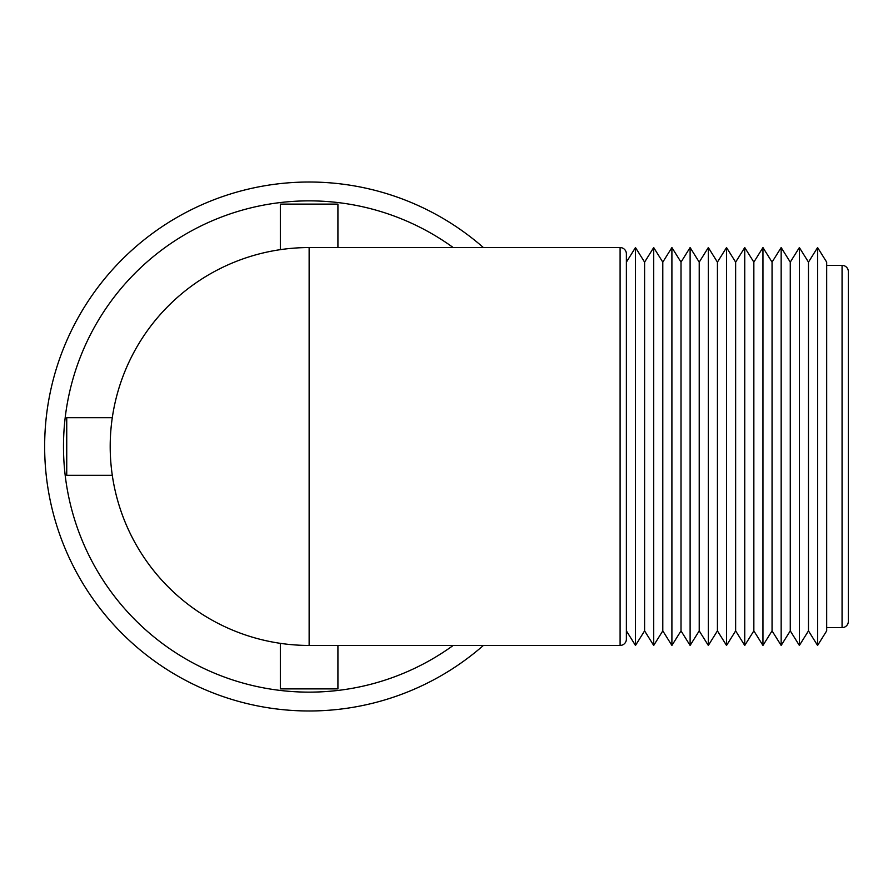 <?xml version="1.0" encoding="UTF-8"?>
<svg xmlns="http://www.w3.org/2000/svg" width="893" height="893" viewBox="0 0 893 893"><rect width="100%" height="100%" fill="white"/><g stroke="black" fill="none" stroke-linecap="round" stroke-linejoin="round"><path stroke-width="1.34" d="M626.384 262.129L635.481 247.562L635.481 645.438L644.59 630.871L653.698 645.438L653.698 247.562L644.59 262.129L644.59 630.871M662.796 262.129L662.796 630.871L671.904 645.438L671.904 247.562L662.796 262.129L653.698 247.562M681.013 262.129L681.013 630.871L690.11 645.438L690.11 247.562L681.013 262.129L671.904 247.562M699.219 262.129L699.219 630.871L708.328 645.438L708.328 247.562L699.219 262.129L690.11 247.562M717.425 262.129L717.425 630.871L726.534 645.438L726.534 247.562L717.425 262.129L708.328 247.562M735.642 262.129L735.642 630.871L744.74 645.438L744.74 247.562L735.642 262.129L726.534 247.562M753.848 262.129L753.848 630.871L762.957 645.438L762.957 247.562L753.848 262.129L744.74 247.562M772.054 262.129L772.054 630.871L781.163 645.438L781.163 247.562L772.054 262.129L762.957 247.562M790.272 262.129L790.272 630.871L799.369 645.438L799.369 247.562L790.272 262.129L781.163 247.562M808.478 262.129L808.478 630.871L817.586 645.438L817.586 247.562L808.478 262.129L799.369 247.562M817.586 247.562L826.684 262.129L826.684 630.871L817.586 645.438M848.35 446.5L848.35 271.651A6.284 6.284 0 0 0 842.066 265.366L842.066 627.634A6.284 6.284 0 0 0 848.35 621.349L848.35 304.1M309.134 182.016A264.484 264.484 0 0 1 483.414 247.562A264.484 264.484 0 0 0 44.65 446.5A264.484 264.484 0 0 0 483.414 645.438A264.484 264.484 0 0 1 309.134 710.984M626.384 253.846A6.284 6.284 0 0 0 620.099 247.562L620.099 645.438A6.284 6.284 0 0 0 626.384 639.154L626.384 253.846M337.922 247.562L337.922 204.117L280.335 204.117L280.335 249.66A198.938 198.938 0 0 0 112.284 417.712L66.741 417.712L66.741 475.288L112.284 475.288A198.938 198.938 0 0 0 280.335 643.34L280.335 688.883L337.922 688.883L337.922 645.438M620.099 247.562L309.134 247.562A198.938 198.938 0 0 0 110.196 446.5A198.938 198.938 0 0 0 309.134 645.438L309.134 247.562A198.938 198.938 0 0 0 110.196 446.5A198.938 198.938 0 0 0 309.134 645.438L620.099 645.438M453.209 645.438A245.631 245.631 0 0 1 63.492 446.5A245.631 245.631 0 0 1 453.209 247.562M644.59 262.129L635.481 247.562M826.684 265.366L842.066 265.366M826.684 627.634L842.066 627.634M808.478 630.871L799.369 645.438M790.272 630.871L781.163 645.438M772.054 630.871L762.957 645.438M753.848 630.871L744.74 645.438M735.642 630.871L726.534 645.438M717.425 630.871L708.328 645.438M699.219 630.871L690.11 645.438M681.013 630.871L671.904 645.438M662.796 630.871L653.698 645.438M626.384 630.871L635.481 645.438"/></g></svg>
